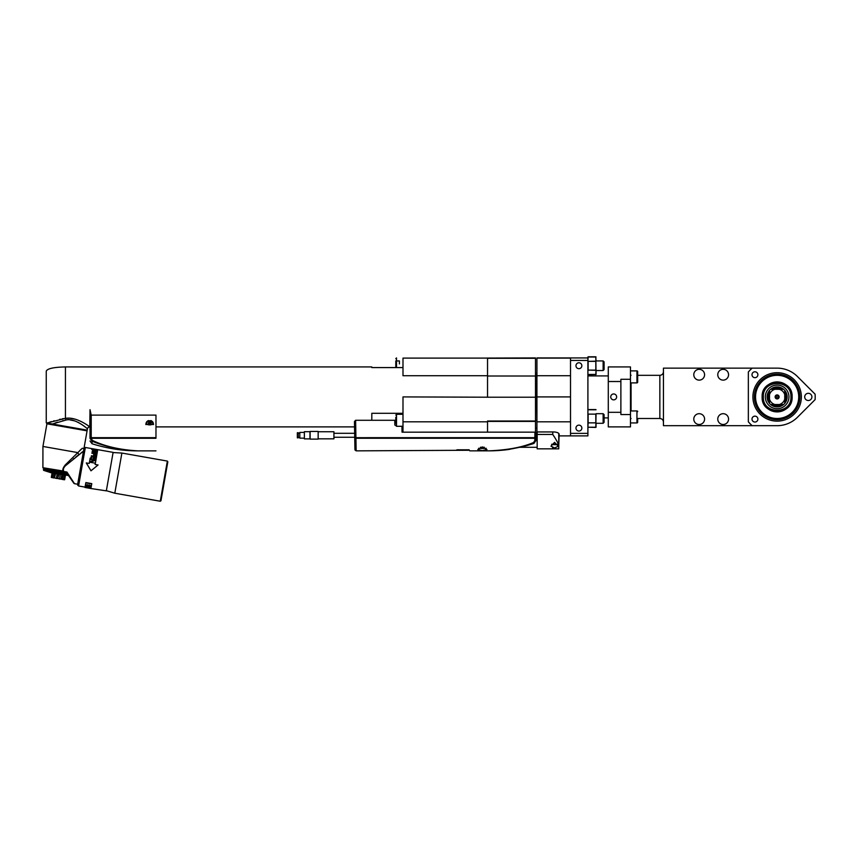 <?xml version="1.0" encoding="UTF-8"?>
<svg xmlns="http://www.w3.org/2000/svg" width="858" height="858" viewBox="0 0 858 858"><rect width="100%" height="100%" fill="white"/><g stroke="black" fill="none" stroke-linecap="round" stroke-linejoin="round"><path stroke-width="1.29" d="M91.216 415.111L155.974 415.111L155.974 438.277C155.974 454.515 155.974 454.515 155.974 438.277L91.216 438.277L91.216 415.111L90.015 409.674L89.79 426.887C90.884 427.724 76.834 416.227 65.433 418.372L69.434 418.232M395.795 422.007L394.787 422.007M155.974 426.887L355.738 426.887M90.347 412.194L90.229 411.636M70.463 418.307L75.504 419.251M402.992 367.578L371.814 367.578L371.814 366.934L65.433 366.934C53.786 367.181 47.383 368.575 46.246 371.128L46.246 422.694L46.922 423.798L87.076 430.855L77.563 484.824L78.046 485.51L84.717 447.726L83.955 448.562L82.282 448.273L65.422 464.779C63.149 467.535 62.366 469.701 63.052 471.267L62.924 471.889M517.631 447.704C505.802 450.053 505.802 450.053 517.631 447.704A151.265 151.083 -90 0 0 533.966 443.457L533.976 443.125C522.254 447.608 507.057 450.182 488.374 450.858C507.228 450.128 522.308 447.34 533.612 442.492L534.791 440.637L534.931 432.153L402.992 432.175L402.992 396.911L487.537 397.211L487.537 358.065L486.572 358.108M402.992 432.153L402.037 432.153L401.952 426.287M534.931 432.153L536.121 432.754L536.036 437.687L536.121 432.754M395.795 425.085L394.841 425.085L394.755 420.281L355.62 420.281L356.145 450.858L355.941 438.266L354.74 438.288L354.729 437.258L333.923 437.258M487.537 432.175L487.537 421.814L402.992 421.814M395.795 423.294L395.795 417.299M487.537 421.814L487.537 421.021L535.499 421.021L535.499 357.936L486.572 358.065M487.537 358.108L402.992 358.108L402.992 375.718L487.537 375.718M371.814 367.578L371.814 366.934M371.814 420.281L371.814 413.309L371.814 420.281M402.992 413.309L371.814 413.309M355.856 433.301L333.923 433.301M535.499 428.11L536.936 428.11M519.562 447.297L537.172 447.297M537.172 448.831L558.762 448.831L558.762 446.128L558.762 448.831L537.172 448.831L537.172 431.939M570.516 357.936L570.516 435.885L559.126 435.885L559.126 434.084C558.676 432.861 556.874 432.142 553.721 431.939L536.936 431.939L536.936 357.936L587.902 357.936L588.138 356.767L587.902 361.368L595.817 361.164L595.817 370.302L587.902 370.098L587.902 374.453L596.053 374.453L588.138 374.699M559.126 434.084L558.762 446.128L558.762 433.419M536.936 421.814L570.516 421.814M536.936 358.108L570.516 358.108M570.516 435.885L587.902 435.885L587.902 357.936M596.053 371.729L596.053 370.098L588.138 370.098L588.138 361.368L596.053 361.368L595.817 356.799L596.053 374.453M603.131 360.939L604.086 361.894L604.086 369.573L603.131 370.527L603.131 360.939L596.053 360.939M570.516 433.365L587.902 433.365M570.516 360.457L587.902 360.457M578.903 425.139A2.949 2.949 0 0 0 575.965 428.088A2.949 2.949 0 0 0 578.903 431.038A2.949 2.949 0 0 0 581.853 428.088A2.949 2.949 0 0 0 578.903 425.139M578.903 362.784A2.949 2.949 0 0 0 575.965 365.733A2.949 2.949 0 0 0 578.903 368.683A2.949 2.949 0 0 0 581.853 365.733A2.949 2.949 0 0 0 578.903 362.784M587.902 375.922L608.29 375.922M604.086 417.9L608.29 417.9M630.469 414.532L630.469 426.887L608.29 426.887L608.29 366.934L630.469 366.934L630.469 379.29L620.881 379.29L620.881 414.532L630.469 414.532L630.469 379.29M608.29 412.312L620.881 412.312M608.29 381.51L620.881 381.51M663.449 425.686L663.449 368.136L777.123 368.136A28.775 28.775 0 0 1 797.479 376.565L815.1 394.187A38.074 38.074 0 0 1 815.1 399.635L797.479 417.256A28.775 28.775 0 0 1 777.123 425.686L663.449 425.686M723.165 369.326A5.395 5.395 0 0 1 728.56 374.731A5.395 5.395 0 0 1 723.165 380.126A5.395 5.395 0 0 1 717.771 374.731A5.395 5.395 0 0 1 723.165 369.326M723.165 413.695A5.395 5.395 0 0 1 728.56 419.09A5.395 5.395 0 0 1 723.165 424.495A5.395 5.395 0 0 1 717.771 419.09A5.395 5.395 0 0 1 723.165 413.695M699.184 413.695A5.395 5.395 0 0 1 704.579 419.09A5.395 5.395 0 0 1 699.184 424.495A5.395 5.395 0 0 1 693.79 419.09A5.395 5.395 0 0 1 699.184 413.695M699.184 369.326A5.395 5.395 0 0 1 704.579 374.731A5.395 5.395 0 0 1 699.184 380.126A5.395 5.395 0 0 1 693.79 374.731A5.395 5.395 0 0 1 699.184 369.326M752.198 425.686A38.074 38.074 0 0 1 748.348 421.836L748.348 371.986A38.074 38.074 0 0 1 752.198 368.136M754.943 416.151A2.949 2.949 0 0 0 751.994 419.09A2.949 2.949 0 0 0 754.943 422.039A2.949 2.949 0 0 0 757.893 419.09A2.949 2.949 0 0 0 754.943 416.151M754.943 371.782A2.949 2.949 0 0 0 751.994 374.731A2.949 2.949 0 0 0 754.943 377.67A2.949 2.949 0 0 0 757.893 374.731A2.949 2.949 0 0 0 754.943 371.782M754.343 396.911L754.407 395.109L754.343 396.911A22.78 22.78 0 0 1 777.123 374.131A22.78 22.78 0 0 1 799.913 396.911L799.838 395.109L799.913 396.911A22.78 22.78 0 0 1 777.123 419.691A22.78 22.78 0 0 1 754.343 396.911L754.407 398.713L754.343 396.911M798.712 396.911A21.589 21.589 0 0 1 777.123 418.5A21.589 21.589 0 0 1 755.544 396.911A21.589 21.589 0 0 1 777.123 375.321A21.589 21.589 0 0 1 798.712 396.911M762.14 396.911A14.994 14.994 0 0 0 777.123 411.904A14.994 14.994 0 0 0 792.116 396.911A14.994 14.994 0 0 0 777.123 381.917A14.994 14.994 0 0 0 762.14 396.911C761.207 416.248 793.039 416.248 792.116 396.911C793.039 377.574 761.207 377.574 762.14 396.911M790.915 396.911C791.773 379.118 762.483 379.118 763.33 396.911C762.483 414.704 791.773 414.704 790.915 396.911M784.738 394.508L784.738 390.411L785.939 392.16A10.017 10.017 0 0 1 785.842 401.844M768.414 401.844A10.017 10.017 0 0 1 768.307 392.16L769.508 390.411L769.508 394.508M782.056 405.62A10.017 10.017 0 0 1 772.189 405.62M771.192 404.976A10.017 10.017 0 0 1 770.623 404.526L774.892 404.526L770.623 404.526L772.372 405.727L781.874 405.727L783.622 404.526A10.017 10.017 0 0 1 783.054 404.976M769.508 399.313L769.508 403.41A10.017 10.017 0 0 1 769.058 402.842M785.199 402.842A10.017 10.017 0 0 1 784.738 403.41L784.738 399.313M785.842 391.977A10.017 10.017 0 0 1 785.939 392.16L785.939 401.662L784.738 403.41L784.738 390.411A10.017 10.017 0 0 1 785.199 390.98M784.738 399.142A7.937 7.937 0 0 1 779.364 404.526L783.622 404.526A10.017 10.017 0 0 0 784.738 403.41M783.622 404.526L774.892 404.526A7.937 7.937 0 0 1 769.508 399.142L769.508 403.41A10.017 10.017 0 0 0 770.623 404.526M769.508 403.41L768.307 401.662L768.307 392.16A10.017 10.017 0 0 1 768.414 391.977A10.017 10.017 0 0 0 768.307 392.16M769.508 399.142L769.508 390.411A10.017 10.017 0 0 0 769.058 390.98A10.017 10.017 0 0 1 770.623 389.296L772.372 388.095A10.017 10.017 0 0 1 782.056 388.202M783.054 388.846A10.017 10.017 0 0 1 784.738 390.411M769.508 394.68A7.937 7.937 0 0 1 774.892 389.296L770.623 389.296A10.017 10.017 0 0 1 771.192 388.846A10.017 10.017 0 0 0 770.623 389.296L779.364 389.296A7.937 7.937 0 0 1 784.738 394.68M772.372 388.095L781.874 388.095L783.622 389.296L779.364 389.296L783.622 389.296M775.117 396.911A2.006 2.006 0 0 1 777.123 394.905A2.006 2.006 0 0 1 779.128 396.911A2.006 2.006 0 0 1 777.123 398.916A2.006 2.006 0 0 1 775.117 396.911M776.168 396.911A0.955 0.955 0 0 1 777.123 395.956A0.955 0.955 0 0 1 778.088 396.911A0.955 0.955 0 0 1 777.123 397.865A0.955 0.955 0 0 1 776.168 396.911M808.3 393.318A3.593 3.593 0 0 0 804.707 396.911A3.593 3.593 0 0 0 808.3 400.504A3.593 3.593 0 0 0 811.904 396.911A3.593 3.593 0 0 0 808.3 393.318M637.666 418.672L637.666 422.211A0.719 0.719 0 0 1 636.947 422.93L630.469 422.93M637.666 378.614L637.666 371.611A0.719 0.719 0 0 0 636.947 370.892L636.947 382.882L630.469 382.882M630.469 410.939L636.947 410.939L636.947 422.93A0.719 0.719 0 0 0 637.666 422.211L637.666 420.399M637.666 411.658A0.719 0.719 0 0 0 636.947 410.939M630.469 370.892L636.947 370.892A0.719 0.719 0 0 1 637.666 371.611L637.666 382.164A0.719 0.719 0 0 1 636.947 382.882M637.666 382.164L637.666 380.351M613.685 393.961A2.949 2.949 0 0 0 610.735 396.911A2.949 2.949 0 0 0 613.685 399.86A2.949 2.949 0 0 0 616.634 396.911A2.949 2.949 0 0 0 613.685 393.961M596.053 409.77L587.902 409.77L587.902 414.135L596.053 414.135L595.817 427.423L587.902 427.22L588.138 422.855L596.053 422.855L596.053 427.22L587.902 427.22M596.053 424.495L596.053 422.855M603.131 413.695L604.086 414.661L604.086 422.329L603.131 423.294L603.131 413.695L596.053 413.695M536.936 373.048L535.499 373.53M536.936 420.774L536.454 373.53M535.499 420.291L536.454 420.291M535.499 421.021L535.499 432.228M515.819 448.058L514.36 448.359M513.76 448.477L512.88 448.648M512.827 448.659L512.044 448.82M510.939 449.034L508.515 449.517A151.48 151.48 0 0 1 488.374 450.858L469.787 450.858L469.294 450.257L356.145 450.858L354.976 449.935L354.74 438.288L354.944 449.678L354.451 421.503L355.62 420.281M508.515 449.324L500.321 450.321M500.096 450.343L497.039 450.579M496.417 450.622L494.734 450.707M356.124 449.764L356.102 448.648M482.378 446.932L486.979 449.549L482.378 450.697L477.777 449.549L482.378 446.932M456.595 449.989L457.196 449.806L456.595 449.989M469.187 449.806L457.196 449.806M533.966 443.457L535.993 440.369L533.976 443.125L533.612 442.492M534.791 440.637L535.993 440.369L536.036 437.687L534.834 437.666L354.729 437.687L354.451 421.503M484.18 448.466L480.577 448.466M556.842 441.033L556.445 440.347M556.177 439.886L555.737 439.146M553.936 436.272L552.766 434.448C556.778 440.433 558.773 444.326 558.762 446.128M553.195 447.908L552.541 447.769M558.161 446.128L554.568 442.396L550.965 446.128L554.568 448.015L558.15 446.289M556.059 444.637L553.067 444.637M318.157 438.824L333.923 438.824L333.923 431.746L318.157 431.746M318.157 439.124L318.157 431.445L310.124 431.445L310.124 439.124L318.157 439.124M310.124 432.282L309.963 431.681L304.365 431.681L304.365 438.878L309.963 438.878L309.963 431.681M310.124 438.277L309.963 438.878M304.365 432.411L299.807 432.411L299.807 438.159L304.365 438.159M299.807 433.129L298.252 433.129M299.807 437.441L298.252 437.441M298.252 437.827L298.252 432.732L297.351 432.732L297.351 437.827L298.252 437.827M395.795 366.934L395.795 360.939M396.514 360.939L399.399 360.939L399.399 363.931M151.469 420.763L153.571 424.495L145.774 424.495L147.887 420.763L151.469 420.763M90.015 438.363L91.216 438.374L92.385 440.379C104.762 446.375 119.959 449.871 137.988 450.868C119.959 449.871 104.762 446.375 92.385 440.379L92.02 441.205L90.015 438.363C90.015 441.849 90.015 441.849 90.015 438.363L90.015 419.723M90.015 426.887L90.015 437.677L155.974 437.677M87.43 428.871C88.385 429.504 74.914 417.32 65.723 420.13L52.381 424.002L46.847 423.026L87.205 430.148L87.43 428.871A2.402 2.402 130.7 0 1 89.79 426.887M70.238 419.97L74.657 420.87M78.217 422.372L82.54 425M83.58 425.761L85.328 427.112M54.933 423.091L57.465 422.211M62.623 420.731L63.278 420.581M49.625 422.157L51.341 421.643M53.657 420.946L54.215 420.785M59.663 419.348L60.382 419.197M62.108 418.854L63.803 418.575M65.433 366.934L65.433 418.372L46.847 423.026M49.71 423.53L48.777 424.099M46.922 423.798L42.932 446.45L42.9 467.717L63.567 471.085M79.644 450.686L81.671 448.82M81.21 452.831L83.28 451.319M63.674 471.471L66.935 472.05L74.474 483.665L77.67 484.234L83.494 451.169L65.465 465.755C63.449 467.803 62.849 469.712 63.674 471.471L63.395 471.975L66.452 472.511L65.583 474.249L65.905 472.415M63.449 470.474L63.395 469.852M73.305 459.009L74.099 458.386M75.879 456.971L78.486 454.922M43.855 470.409L43.962 468.543M44.208 468.586L44.305 470.484L44.208 468.586M44.519 468.64L44.627 470.549L44.519 468.64M44.906 468.715L45.077 470.634L44.906 468.715M45.367 468.79L45.506 470.699L45.367 468.79M45.892 468.886L46.075 470.817L45.892 468.886M46.482 468.994L46.16 470.334L47.222 471.01L47.49 469.165L47.222 471.01M47.844 469.229L48.027 471.16L47.844 469.229M48.616 469.369L48.788 471.289L49.507 471.407L49.356 469.498L49.893 469.594L49.507 471.407M48.777 471.278L49.045 469.444L50.794 469.744L50.45 471.578L51.137 469.809L51.351 471.739L51.673 469.905M53.7 470.259L53.25 472.082L53.7 470.259L51.137 469.809L51.727 469.916L51.351 471.739L52.209 471.879L52.166 469.991L52.295 471.9L52.606 470.066M54.161 470.345L54.719 470.441L54.247 472.254L54.161 470.345M55.202 470.527L55.77 470.624L55.266 472.436L55.202 470.527M55.77 470.624L56.875 470.827L56.296 472.619L56.628 470.774M57.336 470.903L57.926 471.01L57.347 472.801L57.336 470.903M57.926 471.01L59.052 471.203L58.408 472.983L58.73 471.149M59.502 471.289L60.092 471.385L59.459 471.278L59.459 473.176L59.781 471.332M60.596 471.482L61.229 471.589L60.521 473.359L60.553 471.471L60.521 473.359M61.669 471.664L62.248 471.771L61.637 471.664L61.562 473.541L61.894 471.707M62.945 471.889L63.138 473.326L61.562 473.541M63.76 472.039L63.599 473.895L63.942 472.072L64.178 473.509L62.666 473.723M64.618 474.077L65.433 472.329L64.618 474.077L64.8 472.222M67.289 472.661L66.452 472.511L73.874 483.29M43.694 470.388L43.619 468.479L43.737 470.388L51.652 472.94L68.511 475.546L72.115 480.759M44.991 470.613L44.015 470.441L44.026 468.554L43.383 469.841M44.026 468.554L46.804 469.047L46.632 470.903M46.804 469.047L49.045 469.444M47.297 471.021L47.941 471.128M49.592 471.417L50.365 471.557L50.225 469.648L50.794 469.755M51.265 471.718L50.365 471.557M54.172 472.232L52.209 471.879M53.175 472.05L53.078 470.152L54.719 470.441M56.296 472.619L55.266 472.436L55.802 470.634L54.751 470.452L54.247 472.254M56.242 472.597L56.199 470.699L57.969 471.01L57.347 472.801M58.408 472.983L58.365 471.085L60.092 471.385M62.248 471.771L60.146 471.396L59.459 473.176M62.709 471.846L61.637 473.541M62.741 471.857L63.578 472.007L62.741 471.857M68.05 474.195L66.516 474.42L66.763 472.994M65.809 472.393L65.573 474.238L64.693 474.088M66.72 472.919L66.506 474.41L65.658 474.26M67.203 473.637L66.602 474.42M61.84 474.742L61.079 479.107L59.524 478.979L60.317 474.474M62.291 474.817L61.079 479.107M64.382 475.193L63.61 479.547L62.259 479.461L63.063 474.957M63.846 479.74L64.64 479.729L63.846 479.74L64.64 479.729L65.412 475.375L64.64 479.729L63.846 479.74L64.64 475.235L63.867 479.601L62.42 479.483M53.089 473.198L52.327 477.563L53.614 477.938L54.408 477.927L53.614 477.938L54.419 473.434M51.298 477.38L52.038 477.659L51.298 477.38L52.07 473.015L51.298 477.38L64.64 479.729M52.831 473.155L52.038 477.659M53.614 477.938L52.059 477.509M55.18 473.562L54.408 477.927L55.631 473.648M58.473 474.152L57.711 478.507L56.36 478.421L57.154 473.916M56.36 478.421L54.858 478.003M58.998 474.238L57.711 478.507M59.524 478.979L58.226 478.603M74.474 483.665A0.955 0.955 143.6 0 1 73.702 482.561M90.98 488.159L91.774 483.622L85.875 482.571L85.071 487.119L78.582 485.971L85.36 447.479L113.117 452.37L106.328 490.862L90.894 488.513L91.045 487.666M90.165 458.247L89.253 463.417M91.731 449.442L97.597 450.471L95.152 464.457L98.069 464.972L90.991 470.806L86.283 462.955L89.264 463.417L90.208 458.075M98.069 464.972L91.892 470.055M85.875 482.571L85.028 487.473L85.8 487.612L90.894 488.513L91.774 483.622M85.843 482.861L91.709 483.901M90.165 488.384L85.8 487.612M86.358 487.709L89.607 488.288M89.2 487.848L90.38 487.14L86.014 486.379L89.2 487.848L89.918 487.065M88.942 486.625L86.39 485.918L86.572 484.845L90.047 485.263L90.53 486.293L89.468 486.347M88.192 487.601L87.913 487.012M90.154 487.87L89.543 487.537M88.524 486.818L89.221 487.741M88.492 487.001L89.886 487.237M90.594 485.96L89.854 486.336L89.597 485.06M87.548 486.379L88.975 486.411M86.733 486.121L86.283 485.414M90.036 485.864L89.865 485.199M87.462 484.684L86.787 485.789M89.811 485.499L89.232 484.974M86.787 485.285L89.178 485.253M167.353 461.078L167.836 461.776L164.404 481.263L160.961 500.74L160.264 501.233L167.353 461.078L121.879 453.056L114.8 493.211L106.36 490.69M90.401 469.798L86.336 462.902M97.597 450.471L95.141 464.457M90.755 459.48L95.174 459.931L95.077 460.489L95.206 459.77L90.755 459.48L94.541 460.306L90.262 462.29L94.627 463.063M95.077 460.489L91.002 461.894M94.562 460.145L90.401 461.529L90.262 462.29M90.948 458.376L91.506 458.472L91.903 456.252L93.393 456.51L93.05 458.429L93.608 458.526L93.951 456.606L95.152 456.821L94.755 459.051L95.313 459.148L95.785 456.499L91.42 455.727L90.948 458.376L91.377 455.952L95.742 456.724L95.313 459.148M94.487 455.705L95.882 455.405L96.289 453.657L91.924 452.885L93.812 453.582L93.651 455.019L94.487 455.705M96.579 452.016L94.873 452.949L92.149 451.619L93.35 450.772L96.579 452.016M91.87 456.467L91.506 458.472M93.35 456.724L93.05 458.429M93.908 456.821L93.608 458.526M95.12 457.035L94.755 459.051M93.758 453.839L93.619 454.676M96.032 455.105L96.235 453.936L91.86 453.239M95.388 455.501L94.165 454.837L95.431 455.266M95.56 455.083L95.764 453.925L94.369 453.678L94.165 454.837M96.525 451.769L96.504 452.391M92.342 451.029L92.149 451.619M92.557 450.89L93.297 451.083M93.822 450.815L95.217 451.061M96.021 451.329L96.471 452.08M95.774 452.767L93.125 452.563L92.696 451.726L95.828 452.477M95.957 452.295L95.163 451.308M93.779 451.061L92.696 451.726M90.015 440.991L92.02 443.736L92.02 441.205C106.8 447.115 122.115 450.332 137.988 450.868L127.939 450.343M125.74 450.085L119.09 449.034M115.24 448.241L105.062 445.57M148.573 424.785A3.893 2.177 0 0 1 145.924 423.294M150.772 424.785A3.893 2.177 180 0 0 153.421 423.294M150.793 420.581A1.802 1.008 0 0 1 151.008 420.688L152.156 421.396A3.357 1.877 0 0 1 153.035 422.662A3.357 1.877 0 0 1 153.024 422.833M148.552 420.581A1.802 1.008 180 0 0 148.348 420.688L147.201 421.396A3.357 1.877 180 0 0 146.321 422.662A3.357 1.877 180 0 0 146.332 422.833M152.156 421.396A3.357 1.877 0 0 0 149.678 420.785A3.357 1.877 180 0 0 147.201 421.396M146.321 423.015A3.357 1.877 180 0 1 149.678 421.139A3.357 1.877 0 0 1 153.035 423.015A3.357 1.877 0 0 1 149.678 424.892A3.357 1.877 180 0 1 146.321 423.015L146.321 422.662M150.665 422.329L150.665 423.52L151.362 423.005L150.686 422.361L148.659 422.308M150.665 423.52L148.241 423.198M148.681 422.544L150.665 422.544L150.676 423.434M65.433 407.518L65.433 413.985M65.433 416.784L65.433 417.589M402.992 426.287L396.514 426.287L396.514 414.296L402.992 414.296M487.537 397.211L535.499 397.211M535.499 358.29L487.537 358.29M487.537 376.008L535.499 376.008M552.766 431.939L552.766 434.448L537.172 434.448M570.516 375.718L536.936 375.718M570.516 396.911L536.936 396.911M595.817 356.799L588.138 356.799M596.053 370.098L595.817 374.667M631.07 382.882L631.07 410.939M663.449 371.729C663.234 373.916 662.033 375.118 659.845 375.321L659.845 418.5L637.666 418.5M752.906 396.911A24.228 24.228 0 0 1 777.123 372.694A24.228 24.228 0 0 1 801.351 396.911A24.228 24.228 0 0 1 777.123 421.139A24.228 24.228 0 0 1 752.906 396.911M788.942 396.911A11.808 11.808 0 0 1 777.123 408.719A11.808 11.808 0 0 1 765.315 396.911A11.808 11.808 0 0 1 777.123 385.103A11.808 11.808 0 0 1 788.942 396.911M588.138 422.855L588.138 414.135L595.817 414.135L595.817 422.855L588.138 422.855M595.817 409.566L588.138 409.566M487.537 421.407L535.499 421.407M535.982 440.776L536.025 438.288L534.824 438.266L355.941 438.266M484.298 447.265L480.459 447.265M557.486 444.294L551.64 444.294M396.514 367.578L396.514 357.936L395.795 358.655M90.015 438.277L91.216 438.374M65.433 418.372L65.723 420.13M49.335 423.949L86.787 430.072M77.681 452.574L42.932 446.45L77.681 452.574A2.402 1.33 -131.6 0 0 79.14 454.408M45.592 446.911L46.825 447.136M46.858 447.136L47.844 447.308M47.93 447.329L49.024 447.522M49.12 447.533L50.161 447.726M50.204 447.726L51.126 447.887M51.169 447.897L51.791 448.005M52.177 448.08L53.539 448.316M53.571 448.326L55.673 448.691M55.963 448.745L60.339 449.517M61.057 449.646L63.91 450.15M64.157 450.193L64.897 450.321M65.39 450.407L74.71 452.048M63.696 473.906L64.597 474.066M60.575 473.359L61.529 473.53M59.513 473.176L60.478 473.337M58.451 472.983L59.416 473.155M57.389 472.801L58.355 472.962M56.338 472.608L57.293 472.779M54.279 472.243L55.202 472.415M48.005 471.139L48.702 471.267M46.042 470.795L46.579 470.892M150.096 423.798L150.096 422.608M149.249 423.798L149.249 422.608M148.659 423.434L148.659 422.576M401.962 426.887L402.992 426.887M396.514 414.296L395.795 415.015M396.514 426.287L395.795 425.568M596.053 357.014L587.902 357.014M603.131 370.527L596.053 370.527M631.07 375.321L630.469 374.731M631.07 418.5L630.469 419.09M659.845 418.5C662.033 418.704 663.234 419.905 663.449 422.093M659.845 375.321L637.666 375.321M603.131 423.294L596.053 423.294M354.644 432.85L354.601 430.19M486.078 448.241L485.371 448.466M478.678 448.241L479.375 448.466M42.9 467.717L43.683 468.5M72.951 481.96L73.809 483.204M78.636 485.617L78.046 485.51M113.084 452.552L121.879 453.056M160.264 501.233L114.8 493.211M85.307 447.833L84.717 447.726M155.974 450.868L137.988 450.868C122.297 450.858 106.971 448.477 92.02 443.736M148.681 422.329L148.681 423.52"/></g></svg>
